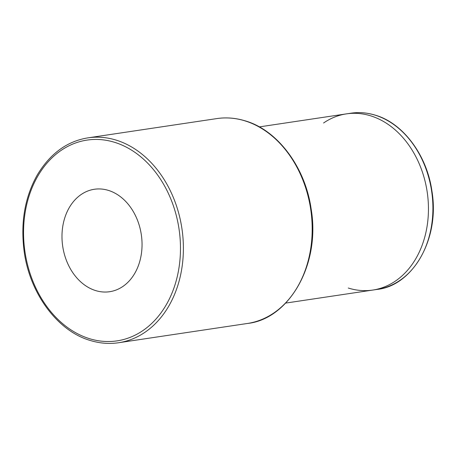 <?xml version="1.0" encoding="UTF-8"?>
<svg xmlns="http://www.w3.org/2000/svg" width="456" height="456" viewBox="0 0 456 456"><rect width="100%" height="100%" fill="white"/><g stroke="black" fill="none" stroke-linecap="round" stroke-linejoin="round"><path stroke-width="0.68" d="M108.596 190.454A51.79 39.729 -98.5 0 0 94.352 189.268A51.79 39.729 -98.5 0 0 61.982 237.154A51.79 39.729 -98.5 0 0 95.424 290.518A51.79 39.729 -98.5 0 0 109.674 291.709A51.79 39.729 -98.5 0 0 142.044 243.817A51.79 39.729 -98.5 0 0 108.596 190.454M323.583 122.989A89.08 68.337 81.5 0 1 370.922 115.915A89.08 68.337 81.5 0 1 414.39 153.963A89.08 68.337 81.5 0 1 426.041 231.847A89.08 68.337 81.5 0 1 348.264 288.027M350.886 113.202C359.054 111.988 367.297 112.672 375.607 115.26C402.574 123.086 426.822 154.516 431.9 190.933C440.188 239.428 412.27 285.855 377.232 289.4A89.08 68.337 -98.5 0 0 432.909 207.035A89.08 68.337 -98.5 0 0 375.391 115.243A89.08 68.337 -98.5 0 0 350.886 113.202L259.316 126.899M89.102 338.551A101.506 77.873 -98.5 0 0 179.407 264.856A101.506 77.873 -98.5 0 0 114.923 142.42A101.506 77.873 -98.5 0 0 24.618 216.115A101.506 77.873 -98.5 0 0 89.102 338.551M116.502 140.226A103.58 79.464 81.5 0 1 183.386 246.952A103.58 79.464 81.5 0 1 118.645 342.73C109.092 344.149 99.476 343.351 89.792 340.33C57.878 331.016 29.76 293.881 24.151 251.353C20.4 222.482 24.858 196.878 37.529 174.528C50.399 153.415 67.226 141.189 88.008 137.849A103.58 79.464 81.5 0 1 116.502 140.226M216.799 118.594C226.353 117.175 235.969 117.973 245.647 120.988C277.294 130.239 305.252 166.822 311.14 208.956C320.722 264.856 288.745 319.126 247.437 323.469A103.58 79.464 -98.5 0 0 312.178 227.698A103.58 79.464 -98.5 0 0 245.288 120.965A103.58 79.464 -98.5 0 0 216.799 118.594L88.008 137.849M377.232 289.4L285.661 303.092M247.437 323.469L118.645 342.73"/></g></svg>
